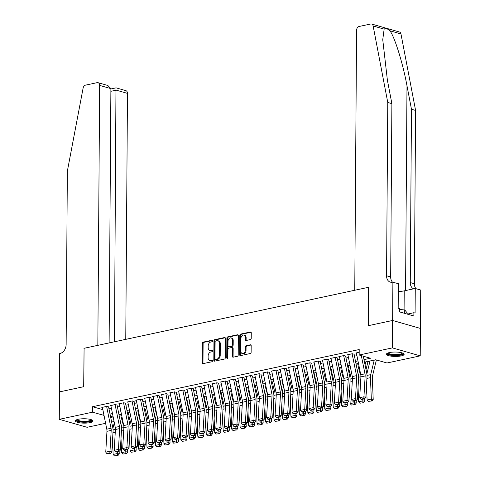 <?xml version="1.0" encoding="UTF-8"?>
<svg xmlns="http://www.w3.org/2000/svg" width="480" height="480" viewBox="0 0 480 480"><rect width="100%" height="100%" fill="white"/><g stroke="black" fill="none" stroke-linecap="round" stroke-linejoin="round"><path stroke-width="0.72" d="M212.61 340.854A0.78 0.564 -74 0 0 212.034 340.224L203.202 342.12A1.11 0.804 -74 0 0 202.368 343.374L202.23 362.748A1.11 0.804 -74 0 0 202.758 363.642A1.11 0.804 -74 0 0 203.052 363.648L211.884 361.758A0.78 0.564 -74 0 0 211.896 360.246L210.75 360.492A3.558 2.574 -74 0 1 209.796 360.468A3.558 2.574 -74 0 1 208.116 357.618L208.128 356.004A3.558 2.574 -74 0 1 210.81 351.99L211.95 351.744A0.78 0.564 -74 0 0 211.962 350.238L210.822 350.484A3.558 2.574 -74 0 1 209.868 350.454A3.558 2.574 -74 0 1 208.188 347.604L208.2 345.99A3.558 2.574 -74 0 1 210.882 341.976L212.022 341.73A0.78 0.564 -74 0 0 212.61 340.854M401.166 355.92A8.832 2.196 0.4 0 1 391.674 356.22A8.832 2.196 0.4 0 1 386.466 354.174A8.832 2.196 0.4 0 1 389.436 352.56A8.832 2.196 0.4 0 1 398.928 352.26A8.832 2.196 0.4 0 1 404.136 354.3A8.832 2.196 0.4 0 1 401.166 355.92M90.066 422.628A8.832 2.196 0.4 0 1 80.574 422.928A8.832 2.196 0.4 0 1 75.366 420.888A8.832 2.196 0.4 0 1 78.33 419.268A8.832 2.196 0.4 0 1 87.822 418.968A8.832 2.196 0.4 0 1 93.03 421.008A8.832 2.196 0.4 0 1 90.066 422.628M250.392 339.576A1.11 0.804 -74 0 0 251.226 338.322L251.268 332.886A1.11 0.804 -74 0 0 250.74 331.998A1.11 0.804 -74 0 0 250.446 331.986L240.636 334.092A1.11 0.804 -74 0 0 239.802 335.346L239.664 354.726A1.11 0.804 -74 0 0 240.192 355.614A1.11 0.804 -74 0 0 240.486 355.62L250.296 353.52A1.11 0.804 -74 0 0 251.13 352.266L251.178 345.696A1.11 0.804 -74 0 0 250.65 344.808A1.11 0.804 -74 0 0 250.356 344.802L246.156 345.702A1.11 0.804 -74 0 0 245.322 346.956L245.298 350.208A2.976 2.148 -74 0 1 242.256 353.544A2.976 2.148 -74 0 1 240.852 351.162L240.942 338.406A2.976 2.148 -74 0 1 243.984 335.07A2.976 2.148 -74 0 1 245.388 337.452L245.37 339.582A1.11 0.804 -74 0 0 245.898 340.47A1.11 0.804 -74 0 0 246.192 340.476L250.392 339.576M105.612 423.324L87.108 427.296L59.28 419.322L59.472 391.902L83.808 386.682L84.078 348.294L368.514 287.304L368.244 325.692L392.586 320.472L392.394 347.892L420.222 355.866L386.994 362.988L375.714 359.76L364.5 362.16M59.28 419.322L92.508 412.194L104.016 415.38M363.99 359.634L370.446 358.248L359.166 355.014L359.202 349.53L92.544 406.71L92.508 412.194M359.166 355.014L392.394 347.892M225.426 338.43A1.11 0.804 -74 0 0 224.898 337.536A1.11 0.804 -74 0 0 224.604 337.53L214.794 339.63A1.11 0.804 -74 0 0 213.96 340.884L213.822 360.264A1.11 0.804 -74 0 0 214.35 361.158A1.11 0.804 -74 0 0 214.644 361.164L224.448 359.058A1.11 0.804 -74 0 0 225.288 357.804L225.426 338.43M227.718 336.864L237.522 334.758A1.11 0.804 -74 0 1 237.822 334.764A1.11 0.804 -74 0 1 238.344 335.658L238.212 355.038A1.11 0.804 -74 0 1 237.372 356.292L233.178 357.192A1.11 0.804 -74 0 1 232.878 357.18A1.11 0.804 -74 0 1 232.35 356.292L232.41 348.432A1.11 0.804 -74 0 0 231.882 347.544A1.11 0.804 -74 0 0 231.582 347.532L228.798 348.132A1.11 0.804 -74 0 0 227.964 349.386L227.904 357.57A0.78 0.564 -74 0 1 226.74 357.816L226.878 338.118A1.11 0.804 -74 0 1 227.718 336.864L228.468 337.074L238.152 334.998M108.768 406.908L106.884 406.368L101.808 407.46L102.456 407.646M117.228 405.09L115.35 404.556L110.274 405.642L110.922 405.828M125.694 403.278L123.816 402.738L118.734 403.83L119.388 404.016M134.16 401.46L132.282 400.926L127.2 402.012L127.854 402.198M142.626 399.648L140.748 399.108L135.666 400.2L136.32 400.386M151.092 397.83L149.214 397.29L144.132 398.382L144.786 398.568M159.558 396.018L157.68 395.478L152.598 396.564L153.246 396.75M168.024 394.2L166.14 393.66L161.064 394.752L161.712 394.938M176.49 392.388L174.606 391.848L169.53 392.934L170.178 393.12M184.956 390.57L183.072 390.03L177.996 391.122L178.644 391.308M193.422 388.758L191.538 388.218L186.462 389.304L187.11 389.49M201.882 386.94L200.004 386.4L194.928 387.492L195.576 387.678M210.348 385.122L208.47 384.588L203.388 385.674L204.042 385.86M218.814 383.31L216.936 382.77L211.854 383.862L212.508 384.048M227.28 381.492L225.402 380.958L220.32 382.044L220.974 382.23M235.746 379.68L233.868 379.14L228.786 380.232L229.44 380.418M244.212 377.862L242.334 377.328L237.252 378.414L237.9 378.6M252.678 376.05L250.794 375.51L245.718 376.602L246.366 376.788M261.144 374.232L259.26 373.692L254.184 374.784L254.832 374.97M269.61 372.42L267.726 371.88L262.65 372.966L263.298 373.158M278.076 370.602L276.192 370.062L271.116 371.154L271.764 371.34M286.536 368.79L284.658 368.25L279.582 369.336L280.23 369.522M295.002 366.972L293.124 366.432L288.042 367.524L288.696 367.71M303.468 365.16L301.59 364.62L296.508 365.706L297.162 365.892M311.934 363.342L310.056 362.802L304.974 363.894L305.628 364.08M320.4 361.524L318.522 360.99L313.44 362.076L314.094 362.262M328.866 359.712L326.988 359.172L321.906 360.264L322.554 360.45M337.332 357.894L335.448 357.36L330.372 358.446L331.02 358.632M345.798 356.082L343.914 355.542L338.838 356.634L339.486 356.82M354.264 354.264L352.38 353.73L347.304 354.816L347.952 355.002M92.544 406.71L102.864 409.668M108.972 408.84L111.42 408.318M117.438 407.028L119.886 406.5M125.904 405.21L128.352 404.688M134.37 403.398L136.818 402.87M142.836 401.58L145.284 401.052M151.302 399.762L153.75 399.24M159.768 397.95L162.216 397.422M168.234 396.132L170.682 395.61M176.7 394.32L179.148 393.792M185.16 392.502L187.608 391.98M193.626 390.69L196.074 390.162M202.092 388.872L204.54 388.35M210.558 387.06L213.006 386.532M219.024 385.242L221.472 384.72M227.49 383.43L229.938 382.902M235.956 381.612L238.404 381.09M244.422 379.8L246.87 379.272M252.888 377.982L255.336 377.454M261.354 376.164L263.802 375.642M269.814 374.352L272.262 373.824M278.28 372.534L280.728 372.012M286.746 370.722L289.194 370.194M295.212 368.904L297.66 368.382M303.678 367.092L306.126 366.564M312.144 365.274L314.592 364.752M320.61 363.462L323.058 362.934M329.076 361.644L331.524 361.122M337.542 359.832L339.99 359.304M346.008 358.014L348.456 357.492M354.468 356.202L356.916 355.674M356.418 353.19L355.77 353.004L359.184 352.266M367.974 361.59L369.978 361.164M392.586 320.472L420.414 328.446L420.222 355.866M114.078 421.512L111.63 422.034M110.7 417.408L113.406 418.188M358.482 363.45L356.034 363.978M350.022 365.268L347.568 365.79M341.556 367.08L339.108 367.608M333.09 368.898L330.642 369.42M324.624 370.71L322.176 371.238M316.158 372.528L313.71 373.05M307.692 374.34L305.244 374.868M299.226 376.158L296.778 376.686M290.76 377.976L288.312 378.498M282.294 379.788L279.846 380.316M273.828 381.606L271.38 382.128M265.362 383.418L262.914 383.946M256.902 385.236L254.454 385.758M248.436 387.048L245.988 387.576M239.97 388.866L237.522 389.388M231.504 390.678L229.056 391.206M223.038 392.496L220.59 393.018M214.572 394.308L212.124 394.836M206.106 396.126L203.658 396.648M197.64 397.938L195.192 398.466M189.174 399.756L186.726 400.284M180.708 401.574L178.26 402.096M172.248 403.386L169.8 403.914M163.782 405.204L161.334 405.726M155.316 407.016L152.868 407.544M146.85 408.834L144.402 409.356M138.384 410.646L135.936 411.174M129.918 412.464L127.47 412.986M121.452 414.276L119.004 414.804M112.986 416.094L110.538 416.616M110.028 414.09L112.476 413.562M118.494 412.272L120.942 411.75M126.96 410.46L129.408 409.932M135.426 408.642L137.874 408.12M143.892 406.83L146.34 406.302M152.358 405.012L154.806 404.49M160.824 403.2L163.272 402.672M169.29 401.382L171.738 400.86M177.756 399.57L180.204 399.042M186.222 397.752L188.67 397.23M194.682 395.94L197.13 395.412M203.148 394.122L205.596 393.6M211.614 392.31L214.062 391.782M220.08 390.492L222.528 389.97M228.546 388.674L230.994 388.152M237.012 386.862L239.46 386.334M245.478 385.044L247.926 384.522M253.944 383.232L256.392 382.704M262.41 381.414L264.858 380.892M270.876 379.602L273.324 379.074M279.336 377.784L281.784 377.262M287.802 375.972L290.25 375.444M296.268 374.154L298.716 373.632M304.734 372.342L307.182 371.814M313.2 370.524L315.648 370.002M321.666 368.712L324.114 368.184M330.132 366.894L332.58 366.372M338.598 365.076L341.046 364.554M347.064 363.264L349.512 362.736M355.53 361.446L357.978 360.924M103.794 414.294L103.788 415.428M209.868 350.454L210.618 350.67A3.558 2.574 -74 0 0 211.572 350.694L210.822 350.484M212.466 350.508L211.572 350.694M209.796 360.468L210.546 360.684A3.558 2.574 -74 0 0 211.506 360.708L210.75 360.492M212.394 360.516L211.506 360.708M212.532 340.494L203.958 342.33A1.11 0.804 -74 0 0 203.118 343.59L202.986 362.964A1.11 0.804 -74 0 0 203.178 363.624M225.228 337.77L215.55 339.846A1.11 0.804 -74 0 0 214.71 341.1L214.572 360.48A1.11 0.804 -74 0 0 214.77 361.134M215.7 340.944A0.78 0.564 -74 0 0 215.112 341.82L214.992 358.83A0.78 0.564 -74 0 0 215.568 359.46L216.774 359.202A3.558 2.574 -74 0 0 219.456 355.188L219.54 343.56A3.558 2.574 -74 0 0 217.86 340.71A3.558 2.574 -74 0 0 216.906 340.686L215.7 340.944M215.934 359.562A0.78 0.564 -74 0 0 216.324 359.676L215.568 359.46M217.86 340.71L218.61 340.926A3.558 2.574 -74 0 1 220.29 343.776L220.212 355.404A3.558 2.574 -74 0 1 217.53 359.418L216.324 359.676M231.882 347.544L232.632 347.76A1.11 0.804 -74 0 1 233.16 348.648L233.106 356.508A1.11 0.804 -74 0 0 233.298 357.162M228.468 337.074A1.11 0.804 -74 0 0 227.628 338.334L227.496 358.032A0.78 0.564 -74 0 0 227.544 358.338M232.464 340.278A2.976 2.148 -74 0 0 231.06 337.896A2.976 2.148 -74 0 0 228.018 341.232L227.988 345.726A1.11 0.804 -74 0 0 228.51 346.614A1.11 0.804 -74 0 0 228.81 346.626L231.594 346.026A1.11 0.804 -74 0 0 232.434 344.772L232.464 340.278L233.214 340.494A2.976 2.148 -74 0 0 231.81 338.112L231.06 337.896M228.51 346.614L229.266 346.83A1.11 0.804 -74 0 0 229.56 346.842L228.81 346.626M233.214 340.494L233.184 344.988A1.11 0.804 -74 0 1 232.344 346.242L229.56 346.842M243.984 335.07L244.734 335.286A2.976 2.148 -74 0 1 246.138 337.668L246.12 339.792A1.11 0.804 -74 0 0 246.318 340.452M242.256 353.544L243.006 353.76A2.976 2.148 -74 0 0 246.048 350.424L245.298 350.208M250.986 345.042L246.912 345.912A1.11 0.804 -74 0 0 246.072 347.172L246.048 350.424M251.07 332.232L241.392 334.308A1.11 0.804 -74 0 0 240.552 335.562L240.414 354.942A1.11 0.804 -74 0 0 240.612 355.596M114.396 455.862L118.11 455.364L114.396 455.862L113.136 454.458L112.536 440.178M112.902 428.4L114.306 422.64M119.556 417.546L120.294 414.528M113.136 454.458L117.372 453.546L117.3 451.848M117.36 455.226L117.372 453.546L119.25 453.888L118.11 455.364M119.142 451.374L119.25 453.888M121.914 416.556L120.516 422.298M106.626 406.422L111.024 428.28A5.664 3.648 -102.1 0 1 111.186 430.41L109.986 451.236L111.864 451.968L113.058 431.142A8.496 5.472 77.9 0 0 112.824 427.95L108.594 406.944M102.396 407.334L106.794 429.186A5.664 3.648 -102.1 0 1 106.95 431.316L105.756 452.142L109.986 451.236L109.836 452.994L106.872 453.63L107.622 453.924L110.586 453.288L109.836 452.994M110.586 453.288L111.864 451.968M105.756 452.142L106.872 453.63M91.782 419.874A7.644 1.902 0.4 0 1 91.458 420.72A7.644 1.902 0.4 0 1 82.476 421.914A7.644 1.902 0.4 0 1 76.632 419.766M77.142 419.58A7.08 1.758 -179.6 0 0 83.286 421.26A7.08 1.758 -179.6 0 0 90.924 420.12A7.08 1.758 -179.6 0 0 91.272 419.676M75.576 420.414A8.778 2.184 -179.6 0 0 83.604 422.244A8.778 2.184 -179.6 0 0 92.532 420.816A8.778 2.184 -179.6 0 0 92.826 420.534M402.882 353.16A7.644 1.902 0.4 0 1 402.558 354.006A7.644 1.902 0.4 0 1 393.582 355.2A7.644 1.902 0.4 0 1 387.732 353.058M388.248 352.872A7.08 1.758 -179.6 0 0 394.386 354.552A7.08 1.758 -179.6 0 0 402.03 353.412A7.08 1.758 -179.6 0 0 402.372 352.968M386.682 353.706A8.778 2.184 -179.6 0 0 394.71 355.536A8.778 2.184 -179.6 0 0 403.638 354.102A8.778 2.184 -179.6 0 0 403.926 353.826M407.19 314.088L407.196 312.936L404.736 309.942L399.372 309.462M404.712 313.374L404.736 309.942M125.76 339.36L127.476 93.378L116.232 90.156L110.874 91.308M114.474 341.778L115.968 88.056M83.946 348.324L97.83 345.348L99.648 85.404A3.396 2.454 -74 0 0 98.046 82.686A3.396 2.454 -74 0 0 97.128 82.662L85.572 85.134A3.396 2.454 -74 0 0 83.094 88.17L67.35 171.18L66.138 344.472A7.926 5.73 106 0 1 60.162 353.424L59.694 353.52L59.43 391.908L83.682 386.712L84.078 348.36M109.116 342.924L110.892 88.626L99.648 85.404M110.886 88.956L116.07 87.846L125.868 90.654A3.396 2.454 106 0 1 127.476 93.378M98.046 82.686L107.844 85.494L110.892 88.626M384.144 29.124L373.14 25.974A3.396 2.454 -74 0 0 371.604 24.024L399.432 31.998A3.396 2.454 106 0 1 400.968 33.948L415.596 110.448L411.474 109.266L406.992 85.812C402.906 63.45 394.86 37.47 389.964 30.792C387.39 28.572 385.452 28.02 384.144 29.124L382.746 39.672L387.396 80.196L391.884 103.656L390.672 276.948A7.926 5.73 -74 0 0 392.514 282.156M391.884 103.656L387.768 102.474L386.556 275.766A7.926 5.73 -74 0 0 390.3 282.12A7.926 5.73 -74 0 0 392.43 282.174L398.346 283.638L398.178 308.208L399.378 308.55L399.354 311.844L413.868 316.002L413.892 312.708L415.098 313.056L415.266 288.486L420.72 290.046L420.456 328.434L392.628 320.466L368.37 325.662L368.64 287.274L354.756 290.256L356.574 30.312A3.396 2.454 -74 0 1 359.136 26.478L370.692 24A3.396 2.454 -74 0 1 371.604 24.024M415.596 110.448L414.384 283.74A7.926 5.73 -74 0 0 415.986 288.69M413.724 288.816A7.926 5.73 -74 0 1 410.268 282.564L411.474 109.266M373.14 25.974L387.768 102.474M392.892 282.078L392.628 320.466M415.266 288.486L404.22 290.856A12.738 3.168 0.4 0 1 398.292 291.552M413.892 312.708L407.31 314.118M122.862 454.05L126.576 453.552L122.862 454.05L121.602 452.64L121.002 438.36M121.368 426.582L122.772 420.822M128.022 415.734L128.76 412.71M121.602 452.64L125.838 451.734L125.766 450.03M125.826 453.414L125.838 451.734L127.716 452.07L126.576 453.552M127.608 449.562L127.716 452.07M130.38 414.738L128.982 420.48M131.328 452.232L135.042 451.734L131.328 452.232L130.068 450.828L129.468 436.548M129.834 424.77L131.238 419.01M136.488 413.916L137.226 410.898M130.068 450.828L134.304 449.916L134.232 448.218M134.292 451.596L134.304 449.916L136.176 450.258L135.042 451.734M136.074 447.744L136.176 450.258M138.84 412.926L137.442 418.668M139.794 450.42L143.508 449.916L139.794 450.42L138.534 449.01L137.934 434.73M138.3 422.952L139.704 417.192M144.954 412.098L145.686 409.08M138.534 449.01L142.77 448.104L142.698 446.4M142.758 449.784L142.77 448.104L144.642 448.44L143.508 449.916M144.54 445.932L144.642 448.44M147.306 411.108L145.908 416.85M148.26 448.602L151.974 448.104L148.26 448.602L147 447.198L146.4 432.918M146.766 421.14L148.17 415.38M153.42 410.286L154.152 407.268M147 447.198L151.23 446.286L151.164 444.588M151.224 447.966L151.23 446.286L153.108 446.628L151.974 448.104M153.006 444.114L153.108 446.628M155.772 409.296L154.374 415.038M115.092 404.61L119.49 426.468A5.664 3.648 -102.1 0 1 119.646 428.592L118.452 449.418L120.33 450.156L121.524 429.33A8.496 5.472 77.9 0 0 121.284 426.138L117.06 405.132M110.856 405.516L115.26 427.374A5.664 3.648 -102.1 0 1 115.416 429.498L114.222 450.33L118.452 449.418L118.302 451.176L115.338 451.812L116.088 452.106L119.052 451.47L118.302 451.176M119.052 451.47L120.33 450.156M114.222 450.33L115.338 451.812M123.558 402.792L127.956 424.65A5.664 3.648 -102.1 0 1 128.112 426.78L126.918 447.606L128.79 448.338L129.99 427.512A8.496 5.472 77.9 0 0 129.75 424.32L125.52 403.314M119.322 403.704L123.726 425.556A5.664 3.648 -102.1 0 1 123.882 427.686L122.688 448.512L126.918 447.606L126.768 449.364L123.804 450L124.554 450.294L127.512 449.658L126.768 449.364M127.512 449.658L128.79 448.338M122.688 448.512L123.804 450M132.024 400.98L136.422 422.838A5.664 3.648 -102.1 0 1 136.578 424.962L135.384 445.788L137.256 446.526L138.456 425.7A8.496 5.472 77.9 0 0 138.216 422.508L133.986 401.496M127.788 401.886L132.192 423.744A5.664 3.648 -102.1 0 1 132.348 425.868L131.154 446.694L135.384 445.788L135.228 447.546L132.27 448.182L133.02 448.476L135.978 447.84L135.228 447.546M135.978 447.84L137.256 446.526M131.154 446.694L132.27 448.182M140.49 399.162L144.888 421.02A5.664 3.648 -102.1 0 1 145.044 423.15L143.85 443.976L145.722 444.708L146.916 423.882A8.496 5.472 77.9 0 0 146.682 420.69L142.452 399.684M136.254 400.074L140.652 421.926A5.664 3.648 -102.1 0 1 140.814 424.056L139.614 444.882L143.85 443.976L143.694 445.734L140.736 446.37L141.48 446.664L144.444 446.028L143.694 445.734M144.444 446.028L145.722 444.708M139.614 444.882L140.736 446.37M156.726 446.79L160.44 446.286L156.726 446.79L155.466 445.38L154.866 431.1M155.232 419.322L156.63 413.562M161.886 408.468L162.618 405.45M155.466 445.38L159.696 444.474L159.624 442.77M159.684 446.154L159.696 444.474L161.574 444.81L160.44 446.286M161.472 442.302L161.574 444.81M164.238 407.478L162.84 413.22M148.95 397.35L153.354 419.202A5.664 3.648 -102.1 0 1 153.51 421.332L152.316 442.158L154.188 442.896L155.382 422.07A8.496 5.472 77.9 0 0 155.148 418.878L150.918 397.866M144.72 398.256L149.118 420.114A5.664 3.648 -102.1 0 1 149.28 422.238L148.08 443.064L152.316 442.158L152.16 443.916L149.196 444.552L149.946 444.846L152.91 444.21L152.16 443.916M152.91 444.21L154.188 442.896M148.08 443.064L149.196 444.552M165.192 444.972L168.9 444.474L165.192 444.972L163.932 443.562L163.332 429.288M163.698 417.51L165.096 411.75M170.352 406.656L171.084 403.638M163.932 443.562L168.162 442.656L168.09 440.958M168.15 444.336L168.162 442.656L170.04 442.998L168.9 444.474M169.932 440.484L170.04 442.998M172.704 405.666L171.306 411.408M157.416 395.532L161.82 417.39A5.664 3.648 -102.1 0 1 161.976 419.514L160.782 440.346L162.654 441.078L163.848 420.252A8.496 5.472 77.9 0 0 163.614 417.06L159.384 396.054M153.186 396.438L157.584 418.296A5.664 3.648 -102.1 0 1 157.74 420.426L156.546 441.252L160.782 440.346L160.626 442.104L157.662 442.74L158.412 443.034L161.376 442.398L160.626 442.104M161.376 442.398L162.654 441.078M156.546 441.252L157.662 442.74M173.652 443.16L177.366 442.656L173.652 443.16L172.398 441.75L171.798 427.47M172.164 415.692L173.562 409.932M178.818 404.838L179.55 401.82M172.398 441.75L176.628 440.844L176.556 439.14M176.616 442.524L176.628 440.844L178.506 441.18L177.366 442.656M178.398 438.672L178.506 441.18M181.17 403.848L179.772 409.59M165.882 393.72L170.286 415.572A5.664 3.648 -102.1 0 1 170.442 417.702L169.248 438.528L171.12 439.266L172.314 418.434A8.496 5.472 77.9 0 0 172.08 415.248L167.85 394.236M161.652 394.626L166.05 416.484A5.664 3.648 -102.1 0 1 166.206 418.608L165.012 439.434L169.248 438.528L169.092 440.286L166.128 440.922L166.878 441.216L169.842 440.58L169.092 440.286M169.842 440.58L171.12 439.266M165.012 439.434L166.128 440.922M182.118 441.342L185.832 440.844L182.118 441.342L180.864 439.932L180.264 425.658M180.624 413.88L182.028 408.12M187.278 403.026L188.016 400.002M180.864 439.932L185.094 439.026L185.022 437.328M185.082 440.706L185.094 439.026L186.972 439.368L185.832 440.844M186.864 436.854L186.972 439.368M189.636 402.036L188.238 407.778M174.348 391.902L178.752 413.76A5.664 3.648 -102.1 0 1 178.908 415.884L177.708 436.716L179.586 437.448L180.78 416.622A8.496 5.472 77.9 0 0 180.546 413.43L176.316 392.424M170.118 392.808L174.516 414.666A5.664 3.648 -102.1 0 1 174.672 416.796L173.478 437.622L177.708 436.716L177.558 438.474L174.594 439.11L175.344 439.404L178.308 438.768L177.558 438.474M178.308 438.768L179.586 437.448M173.478 437.622L174.594 439.11M190.584 439.53L194.298 439.026L190.584 439.53L189.33 438.12L188.73 423.84M189.09 412.062L190.494 406.302M195.744 401.208L196.482 398.19M189.33 438.12L193.56 437.214L193.488 435.51M193.548 438.894L193.56 437.214L195.438 437.55L194.298 439.026M195.33 435.042L195.438 437.55M198.102 400.218L196.704 405.96M182.814 390.09L187.212 411.942A5.664 3.648 -102.1 0 1 187.374 414.072L186.174 434.898L188.052 435.63L189.246 414.804A8.496 5.472 77.9 0 0 189.012 411.618L184.782 390.606M178.584 390.996L182.982 412.854A5.664 3.648 -102.1 0 1 183.138 414.978L181.944 435.804L186.174 434.898L186.024 436.656L183.06 437.292L183.81 437.586L186.774 436.95L186.024 436.656M186.774 436.95L188.052 435.63M181.944 435.804L183.06 437.292M199.05 437.712L202.764 437.214L199.05 437.712L197.79 436.302L197.19 422.028M197.556 410.25L198.96 404.49M204.21 399.396L204.948 396.372M197.79 436.302L202.026 435.396L201.954 433.698M202.014 437.076L202.026 435.396L203.904 435.738L202.764 437.214M203.796 433.224L203.904 435.738M206.568 398.406L205.17 404.148M191.28 388.272L195.678 410.13A5.664 3.648 -102.1 0 1 195.84 412.254L194.64 433.08L196.518 433.818L197.712 412.992A8.496 5.472 77.9 0 0 197.478 409.8L193.248 388.794M187.05 389.178L191.448 411.036A5.664 3.648 -102.1 0 1 191.604 413.166L190.41 433.992L194.64 433.08L194.49 434.844L191.526 435.474L192.276 435.768L195.24 435.138L194.49 434.844M195.24 435.138L196.518 433.818M190.41 433.992L191.526 435.474M207.516 435.894L211.23 435.396L207.516 435.894L206.256 434.49L205.656 420.21M206.022 408.432L207.426 402.672M212.676 397.578L213.414 394.56M206.256 434.49L210.492 433.584L210.42 431.88M210.48 435.264L210.492 433.584L212.37 433.92L211.23 435.396M212.262 431.412L212.37 433.92M215.034 396.588L213.636 402.33M199.746 386.454L204.144 408.312A5.664 3.648 -102.1 0 1 204.3 410.442L203.106 431.268L204.984 432L206.178 411.174A8.496 5.472 77.9 0 0 205.938 407.982L201.714 386.976M195.51 387.366L199.914 409.224A5.664 3.648 -102.1 0 1 200.07 411.348L198.876 432.174L203.106 431.268L202.956 433.026L199.992 433.662L200.742 433.956L203.706 433.32L202.956 433.026M203.706 433.32L204.984 432M198.876 432.174L199.992 433.662M215.982 434.082L219.696 433.584L215.982 434.082L214.722 432.672L214.122 418.392M214.488 406.614L215.892 400.854M221.142 395.766L221.88 392.742M214.722 432.672L218.958 431.766L218.886 430.062M218.946 433.446L218.958 431.766L220.83 432.108L219.696 433.584M220.728 429.594L220.83 432.108M223.494 394.776L222.096 400.518M208.212 384.642L212.61 406.5A5.664 3.648 -102.1 0 1 212.766 408.624L211.572 429.45L213.444 430.188L214.644 409.362A8.496 5.472 77.9 0 0 214.404 406.17L210.174 385.164M203.976 385.548L208.38 407.406A5.664 3.648 -102.1 0 1 208.536 409.536L207.342 430.362L211.572 429.45L211.422 431.208L208.458 431.844L209.208 432.138L212.166 431.502L211.422 431.208M212.166 431.502L213.444 430.188M207.342 430.362L208.458 431.844M224.448 432.264L228.162 431.766L224.448 432.264L223.188 430.86L222.588 416.58M222.954 404.802L224.358 399.042M229.608 393.948L230.34 390.93M223.188 430.86L227.424 429.948L227.352 428.25M227.412 431.628L227.424 429.948L229.296 430.29L228.162 431.766M229.194 427.776L229.296 430.29M231.96 392.958L230.562 398.7M216.678 382.824L221.076 404.682A5.664 3.648 -102.1 0 1 221.232 406.812L220.038 427.638L221.91 428.37L223.11 407.544A8.496 5.472 77.9 0 0 222.87 404.352L218.64 383.346M212.442 383.736L216.846 405.588A5.664 3.648 -102.1 0 1 217.002 407.718L215.808 428.544L220.038 427.638L219.882 429.396L216.924 430.032L217.674 430.326L220.632 429.69L219.882 429.396M220.632 429.69L221.91 428.37M215.808 428.544L216.924 430.032M232.914 430.452L236.628 429.954L232.914 430.452L231.654 429.042L231.054 414.762M231.42 402.984L232.824 397.224M238.074 392.136L238.806 389.112M231.654 429.042L235.884 428.136L235.818 426.432M235.878 429.816L235.884 428.136L237.762 428.472L236.628 429.954M237.66 425.964L237.762 428.472M240.426 391.14L239.028 396.882M225.144 381.012L229.542 402.87A5.664 3.648 -102.1 0 1 229.698 404.994L228.504 425.82L230.376 426.558L231.57 405.732A8.496 5.472 77.9 0 0 231.336 402.54L227.106 381.534M220.908 381.918L225.306 403.776A5.664 3.648 -102.1 0 1 225.468 405.9L224.268 426.732L228.504 425.82L228.348 427.578L225.39 428.214L226.134 428.508L229.098 427.872L228.348 427.578M229.098 427.872L230.376 426.558M224.268 426.732L225.39 428.214M241.38 428.634L245.094 428.136L241.38 428.634L240.12 427.23L239.52 412.95M239.886 401.172L241.284 395.412M246.54 390.318L247.272 387.3M240.12 427.23L244.35 426.318L244.278 424.62M244.338 427.998L244.35 426.318L246.228 426.66L245.094 428.136M246.126 424.146L246.228 426.66M248.892 389.328L247.494 395.07M233.604 379.194L238.008 401.052A5.664 3.648 -102.1 0 1 238.164 403.182L236.97 424.008L238.842 424.74L240.036 403.914A8.496 5.472 77.9 0 0 239.802 400.722L235.572 379.716M229.374 380.106L233.772 401.958A5.664 3.648 -102.1 0 1 233.934 404.088L232.734 424.914L236.97 424.008L236.814 425.766L233.85 426.402L234.6 426.696L237.564 426.06L236.814 425.766M237.564 426.06L238.842 424.74M232.734 424.914L233.85 426.402M249.846 426.822L253.554 426.324L249.846 426.822L248.586 425.412L247.986 411.132M248.352 399.354L249.75 393.594M255.006 388.5L255.738 385.482M248.586 425.412L252.816 424.506L252.744 422.802M252.804 426.186L252.816 424.506L254.694 424.842L253.554 426.324M254.586 422.334L254.694 424.842M257.358 387.51L255.96 393.252M242.07 377.382L246.474 399.24A5.664 3.648 -102.1 0 1 246.63 401.364L245.436 422.19L247.308 422.928L248.502 402.102A8.496 5.472 77.9 0 0 248.268 398.91L244.038 377.904M237.84 378.288L242.238 400.146A5.664 3.648 -102.1 0 1 242.394 402.27L241.2 423.096L245.436 422.19L245.28 423.948L242.316 424.584L243.066 424.878L246.03 424.242L245.28 423.948M246.03 424.242L247.308 422.928M241.2 423.096L242.316 424.584M258.306 425.004L262.02 424.506L258.306 425.004L257.052 423.6L256.452 409.32M256.818 397.542L258.216 391.782M263.472 386.688L264.204 383.67M257.052 423.6L261.282 422.688L261.21 420.99M261.27 424.368L261.282 422.688L263.16 423.03L262.02 424.506M263.052 420.516L263.16 423.03M265.824 385.698L264.426 391.44M250.536 375.564L254.94 397.422A5.664 3.648 -102.1 0 1 255.096 399.552L253.902 420.378L255.774 421.11L256.968 400.284A8.496 5.472 77.9 0 0 256.734 397.092L252.504 376.086M246.306 376.476L250.704 398.328A5.664 3.648 -102.1 0 1 250.86 400.458L249.666 421.284L253.902 420.378L253.746 422.136L250.782 422.772L251.532 423.066L254.496 422.43L253.746 422.136M254.496 422.43L255.774 421.11M249.666 421.284L250.782 422.772M266.772 423.192L270.486 422.688L266.772 423.192L265.518 421.782L264.918 407.502M265.278 395.724L266.682 389.964M271.932 384.87L272.67 381.852M265.518 421.782L269.748 420.876L269.676 419.172M269.736 422.556L269.748 420.876L271.626 421.212L270.486 422.688M271.518 418.704L271.626 421.212M274.29 383.88L272.892 389.622M259.002 373.752L263.406 395.604A5.664 3.648 -102.1 0 1 263.562 397.734L262.362 418.56L264.24 419.298L265.434 398.472A8.496 5.472 77.9 0 0 265.2 395.28L260.97 374.268M254.772 374.658L259.17 396.516A5.664 3.648 -102.1 0 1 259.326 398.64L258.132 419.466L262.362 418.56L262.212 420.318L259.248 420.954L259.998 421.248L262.962 420.612L262.212 420.318M262.962 420.612L264.24 419.298M258.132 419.466L259.248 420.954M275.238 421.374L278.952 420.876L275.238 421.374L273.984 419.964L273.384 405.69M273.744 393.912L275.148 388.152M280.398 383.058L281.136 380.04M273.984 419.964L278.214 419.058L278.142 417.36M278.202 420.738L278.214 419.058L280.092 419.4L278.952 420.876M279.984 416.886L280.092 419.4M282.756 382.068L281.358 387.81M267.468 371.934L271.866 393.792A5.664 3.648 -102.1 0 1 272.028 395.922L270.828 416.748L272.706 417.48L273.9 396.654A8.496 5.472 77.9 0 0 273.666 393.462L269.436 372.456M263.238 372.84L267.636 394.698A5.664 3.648 -102.1 0 1 267.792 396.828L266.598 417.654L270.828 416.748L270.678 418.506L267.714 419.142L268.464 419.436L271.428 418.8L270.678 418.506M271.428 418.8L272.706 417.48M266.598 417.654L267.714 419.142M283.704 419.562L287.418 419.058L283.704 419.562L282.444 418.152L281.844 403.872M282.21 392.094L283.614 386.334M288.864 381.24L289.602 378.222M282.444 418.152L286.68 417.246L286.608 415.542M286.668 418.926L286.68 417.246L288.558 417.582L287.418 419.058M288.45 415.074L288.558 417.582M291.222 380.25L289.824 385.992M275.934 370.122L280.332 391.974A5.664 3.648 -102.1 0 1 280.494 394.104L279.294 414.93L281.172 415.668L282.366 394.836A8.496 5.472 77.9 0 0 282.132 391.65L277.902 370.638M271.704 371.028L276.102 392.886A5.664 3.648 -102.1 0 1 276.258 395.01L275.064 415.836L279.294 414.93L279.144 416.688L276.18 417.324L276.93 417.618L279.894 416.982L279.144 416.688M279.894 416.982L281.172 415.668M275.064 415.836L276.18 417.324M292.17 417.744L295.884 417.246L292.17 417.744L290.91 416.334L290.31 402.06M290.676 390.282L292.08 384.522M297.33 379.428L298.068 376.41M290.91 416.334L295.146 415.428L295.074 413.73M295.134 417.108L295.146 415.428L297.024 415.77L295.884 417.246M296.916 413.256L297.024 415.77M299.688 378.438L298.29 384.18M284.4 368.304L288.798 390.162A5.664 3.648 -102.1 0 1 288.954 392.286L287.76 413.118L289.638 413.85L290.832 393.024A8.496 5.472 77.9 0 0 290.592 389.832L286.368 368.826M280.164 369.21L284.568 391.068A5.664 3.648 -102.1 0 1 284.724 393.198L283.53 414.024L287.76 413.118L287.61 414.876L284.646 415.512L285.396 415.806L288.36 415.17L287.61 414.876M288.36 415.17L289.638 413.85M283.53 414.024L284.646 415.512M300.636 415.932L304.35 415.428L300.636 415.932L299.376 414.522L298.776 400.242M299.142 388.464L300.546 382.704M305.796 377.61L306.534 374.592M299.376 414.522L303.612 413.616L303.54 411.912M303.6 415.296L303.612 413.616L305.484 413.952L304.35 415.428M305.382 411.444L305.484 413.952M308.148 376.62L306.75 382.362M292.866 366.492L297.264 388.344A5.664 3.648 -102.1 0 1 297.42 390.474L296.226 411.3L298.098 412.038L299.298 391.206A8.496 5.472 77.9 0 0 299.058 388.02L294.828 367.008M288.63 367.398L293.034 389.256A5.664 3.648 -102.1 0 1 293.19 391.38L291.996 412.206L296.226 411.3L296.076 413.058L293.112 413.694L293.862 413.988L296.82 413.352L296.076 413.058M296.82 413.352L298.098 412.038M291.996 412.206L293.112 413.694M309.102 414.114L312.816 413.616L309.102 414.114L307.842 412.704L307.242 398.43M307.608 386.652L309.012 380.892M314.262 375.798L314.994 372.774M307.842 412.704L312.078 411.798L312.006 410.1M312.066 413.478L312.078 411.798L313.95 412.14L312.816 413.616M313.848 409.626L313.95 412.14M316.614 374.808L315.216 380.55M301.332 364.674L305.73 386.532A5.664 3.648 -102.1 0 1 305.886 388.656L304.692 409.482L306.564 410.22L307.764 389.394A8.496 5.472 77.9 0 0 307.524 386.202L303.294 365.196M297.096 365.58L301.5 387.438A5.664 3.648 -102.1 0 1 301.656 389.568L300.462 410.394L304.692 409.482L304.536 411.246L301.578 411.876L302.328 412.17L305.286 411.54L304.536 411.246M305.286 411.54L306.564 410.22M300.462 410.394L301.578 411.876M317.568 412.296L321.282 411.798L317.568 412.296L316.308 410.892L315.708 396.612M316.074 384.834L317.478 379.074M322.728 373.98L323.46 370.962M316.308 410.892L320.538 409.986L320.472 408.282M320.532 411.666L320.538 409.986L322.416 410.322L321.282 411.798M322.314 407.814L322.416 410.322M325.08 372.99L323.682 378.732M309.798 362.856L314.196 384.714A5.664 3.648 -102.1 0 1 314.352 386.844L313.158 407.67L315.03 408.402L316.224 387.576A8.496 5.472 77.9 0 0 315.99 384.39L311.76 363.378M305.562 363.768L309.96 385.626A5.664 3.648 -102.1 0 1 310.122 387.75L308.922 408.576L313.158 407.67L313.002 409.428L310.044 410.064L310.788 410.358L313.752 409.722L313.002 409.428M313.752 409.722L315.03 408.402M308.922 408.576L310.044 410.064M326.034 410.484L329.748 409.986L326.034 410.484L324.774 409.074L324.174 394.794M324.54 383.016L325.938 377.256M331.194 372.168L331.926 369.144M324.774 409.074L329.004 408.168L328.932 406.464M328.992 409.848L329.004 408.168L330.882 408.51L329.748 409.986M330.78 405.996L330.882 408.51M333.546 371.178L332.148 376.92M318.258 361.044L322.662 382.902A5.664 3.648 -102.1 0 1 322.818 385.026L321.624 405.852L323.496 406.59L324.69 385.764A8.496 5.472 77.9 0 0 324.456 382.572L320.226 361.566M314.028 361.95L318.426 383.808A5.664 3.648 -102.1 0 1 318.588 385.938L317.388 406.764L321.624 405.852L321.468 407.61L318.504 408.246L319.254 408.54L322.218 407.904L321.468 407.61M322.218 407.904L323.496 406.59M317.388 406.764L318.504 408.246M334.5 408.666L338.214 408.168L334.5 408.666L333.24 407.262L332.64 392.982M333.006 381.204L334.404 375.444M339.66 370.35L340.392 367.332M333.24 407.262L337.47 406.35L337.398 404.652M337.458 408.03L337.47 406.35L339.348 406.692L338.214 408.168M339.24 404.178L339.348 406.692M342.012 369.36L340.614 375.102M326.724 359.226L331.128 381.084A5.664 3.648 -102.1 0 1 331.284 383.214L330.09 404.04L331.962 404.772L333.156 383.946A8.496 5.472 77.9 0 0 332.922 380.754L328.692 359.748M322.494 360.138L326.892 381.99A5.664 3.648 -102.1 0 1 327.048 384.12L325.854 404.946L330.09 404.04L329.934 405.798L326.97 406.434L327.72 406.728L330.684 406.092L329.934 405.798M330.684 406.092L331.962 404.772M325.854 404.946L326.97 406.434M342.96 406.854L346.674 406.356L342.96 406.854L341.706 405.444L341.106 391.164M341.472 379.386L342.87 373.626M348.126 368.538L348.858 365.514M341.706 405.444L345.936 404.538L345.864 402.834M345.924 406.218L345.936 404.538L347.814 404.874L346.674 406.356M347.706 402.366L347.814 404.874M350.478 367.542L349.08 373.284M335.19 357.414L339.594 379.272A5.664 3.648 -102.1 0 1 339.75 381.396L338.556 402.222L340.428 402.96L341.622 382.134A8.496 5.472 77.9 0 0 341.388 378.942L337.158 357.936M330.96 358.32L335.358 380.178A5.664 3.648 -102.1 0 1 335.514 382.302L334.32 403.134L338.556 402.222L338.4 403.98L335.436 404.616L336.186 404.91L339.15 404.274L338.4 403.98M339.15 404.274L340.428 402.96M334.32 403.134L335.436 404.616M351.426 405.036L355.14 404.538L351.426 405.036L350.172 403.632L349.572 389.352M349.932 377.574L351.336 371.814M356.586 366.72L357.324 363.702M350.172 403.632L354.402 402.72L354.33 401.022M354.39 404.4L354.402 402.72L356.28 403.062L355.14 404.538M356.172 400.548L356.28 403.062M358.944 365.73L357.546 371.472M343.656 355.596L348.06 377.454A5.664 3.648 -102.1 0 1 348.216 379.584L347.016 400.41L348.894 401.142L350.088 380.316A8.496 5.472 77.9 0 0 349.854 377.124L345.624 356.118M339.426 356.508L343.824 378.36A5.664 3.648 -102.1 0 1 343.98 380.49L342.786 401.316L347.016 400.41L346.866 402.168L343.902 402.804L344.652 403.098L347.616 402.462L346.866 402.168M347.616 402.462L348.894 401.142M342.786 401.316L343.902 402.804M359.892 403.224L363.606 402.726L359.892 403.224L358.638 401.814L358.038 387.534M358.398 375.756L359.802 369.996M365.052 364.902L365.79 361.884M358.638 401.814L362.868 400.908L362.796 399.204M362.856 402.588L362.868 400.908L364.746 401.244L363.606 402.726M364.638 398.736L364.746 401.244M368.016 361.41L366.012 369.654M352.122 353.784L356.52 375.642A5.664 3.648 -102.1 0 1 356.682 377.766L355.482 398.592L357.36 399.33L358.554 378.504A8.496 5.472 77.9 0 0 358.32 375.312L354.09 354.306M347.892 354.69L352.29 376.548A5.664 3.648 -102.1 0 1 352.446 378.672L351.252 399.498L355.482 398.592L355.332 400.35L352.368 400.986L353.118 401.28L356.082 400.644L355.332 400.35M356.082 400.644L357.36 399.33M351.252 399.498L352.368 400.986M368.358 401.406L372.072 400.908L368.358 401.406L367.098 400.002L366.498 385.722M366.864 373.944L370.02 360.978M367.098 400.002L371.334 399.09L370.434 377.664A8.496 5.472 -102.1 0 1 370.71 374.622L374.256 360.072M371.322 400.77L371.334 399.09L373.212 399.432L372.072 400.908M376.398 359.952L372.498 375.978A5.664 3.648 77.9 0 0 372.312 378.006L373.212 399.432M361.326 355.638L364.986 373.824A5.664 3.648 -102.1 0 1 365.148 375.954L363.948 396.78L365.826 397.512L367.02 376.686A8.496 5.472 77.9 0 0 366.786 373.494L363.3 356.202M356.358 352.878L360.756 374.73A5.664 3.648 -102.1 0 1 360.912 376.86L359.718 397.686L363.948 396.78L363.798 398.538L360.834 399.174L361.584 399.468L364.548 398.832L363.798 398.538M364.548 398.832L365.826 397.512M359.718 397.686L360.834 399.174M212.424 340.338L212.034 340.224M212.28 360.36L211.896 360.246M212.352 350.346L211.962 350.238M202.986 362.964L202.23 362.748M203.118 343.59L202.368 343.374M203.958 342.33L203.202 342.12M214.572 360.48L213.822 360.264M214.71 341.1L213.96 340.884M215.55 339.846L214.794 339.63M225.156 337.686L224.604 337.53M217.53 359.418L216.774 359.202M220.212 355.404L219.456 355.188M220.29 343.776L219.54 343.56M238.08 334.92L237.522 334.758M233.106 356.508L232.35 356.292M233.16 348.648L232.41 348.432M227.496 358.032L226.74 357.816M227.628 338.334L226.878 338.118M232.344 346.242L231.594 346.026M233.184 344.988L232.434 344.772M246.12 339.792L245.37 339.582M246.138 337.668L245.388 337.452M246.072 347.172L245.322 346.956M246.912 345.912L246.156 345.702M250.908 344.958L250.356 344.802M240.414 354.942L239.664 354.726M240.552 335.562L239.802 335.346M241.392 334.308L240.636 334.092M250.998 332.148L250.446 331.986M112.956 432.876L115.248 432.384M113.064 429.87L115.422 429.36M111.024 428.28L106.794 429.186M111.186 430.41L106.95 431.316M406.992 85.812L405.564 290.568M390.672 276.948L386.556 275.766M410.268 282.564L414.384 283.74M400.968 33.948L389.964 30.792M404.088 309.882L404.22 290.856M121.422 431.058L123.714 430.566M121.524 428.052L123.888 427.548M129.888 429.246L132.18 428.754M129.99 426.24L132.354 425.73M138.354 427.428L140.646 426.936M138.456 424.422L140.82 423.918M146.82 425.616L149.112 425.124M146.922 422.61L149.286 422.1M119.49 426.468L115.26 427.374M119.646 428.592L115.416 429.498M127.956 424.65L123.726 425.556M128.112 426.78L123.882 427.686M136.422 422.838L132.192 423.744M136.578 424.962L132.348 425.868M144.888 421.02L140.652 421.926M145.044 423.15L140.814 424.056M155.286 423.798L157.578 423.306M155.388 420.792L157.752 420.288M153.354 419.202L149.118 420.114M153.51 421.332L149.28 422.238M163.752 421.986L166.044 421.494M163.854 418.98L166.212 418.47M161.82 417.39L157.584 418.296M161.976 419.514L157.74 420.426M172.218 420.168L174.51 419.676M172.32 417.162L174.678 416.658M170.286 415.572L166.05 416.484M170.442 417.702L166.206 418.608M180.678 418.356L182.976 417.864M180.786 415.35L183.144 414.84M178.752 413.76L174.516 414.666M178.908 415.884L174.672 416.796M189.144 416.538L191.436 416.046M189.252 413.532L191.61 413.028M187.212 411.942L182.982 412.854M187.374 414.072L183.138 414.978M197.61 414.72L199.902 414.228M197.718 411.714L200.076 411.21M195.678 410.13L191.448 411.036M195.84 412.254L191.604 413.166M206.076 412.908L208.368 412.416M206.178 409.902L208.542 409.398M204.144 408.312L199.914 409.224M204.3 410.442L200.07 411.348M214.542 411.09L216.834 410.598M214.644 408.084L217.008 407.58M212.61 406.5L208.38 407.406M212.766 408.624L208.536 409.536M223.008 409.278L225.3 408.786M223.11 406.272L225.474 405.762M221.076 404.682L216.846 405.588M221.232 406.812L217.002 407.718M231.474 407.46L233.766 406.968M231.576 404.454L233.94 403.95M229.542 402.87L225.306 403.776M229.698 404.994L225.468 405.9M239.94 405.648L242.232 405.156M240.042 402.642L242.406 402.132M238.008 401.052L233.772 401.958M238.164 403.182L233.934 404.088M248.406 403.83L250.698 403.338M248.508 400.824L250.866 400.32M246.474 399.24L242.238 400.146M246.63 401.364L242.394 402.27M256.872 402.018L259.164 401.526M256.974 399.012L259.332 398.502M254.94 397.422L250.704 398.328M255.096 399.552L250.86 400.458M265.332 400.2L267.63 399.708M265.44 397.194L267.798 396.69M263.406 395.604L259.17 396.516M263.562 397.734L259.326 398.64M273.798 398.388L276.09 397.896M273.906 395.382L276.264 394.872M271.866 393.792L267.636 394.698M272.028 395.922L267.792 396.828M282.264 396.57L284.556 396.078M282.372 393.564L284.73 393.06M280.332 391.974L276.102 392.886M280.494 394.104L276.258 395.01M290.73 394.758L293.022 394.266M290.832 391.752L293.196 391.242M288.798 390.162L284.568 391.068M288.954 392.286L284.724 393.198M299.196 392.94L301.488 392.448M299.298 389.934L301.662 389.43M297.264 388.344L293.034 389.256M297.42 390.474L293.19 391.38M307.662 391.122L309.954 390.636M307.764 388.116L310.128 387.612M305.73 386.532L301.5 387.438M305.886 388.656L301.656 389.568M316.128 389.31L318.42 388.818M316.23 386.304L318.594 385.8M314.196 384.714L309.96 385.626M314.352 386.844L310.122 387.75M324.594 387.492L326.886 387M324.696 384.486L327.06 383.982M322.662 382.902L318.426 383.808M322.818 385.026L318.588 385.938M333.06 385.68L335.352 385.188M333.162 382.674L335.52 382.164M331.128 381.084L326.892 381.99M331.284 383.214L327.048 384.12M341.526 383.862L343.818 383.37M341.628 380.856L343.986 380.352M339.594 379.272L335.358 380.178M339.75 381.396L335.514 382.302M349.986 382.05L352.284 381.558M350.094 379.044L352.452 378.534M348.06 377.454L343.824 378.36M348.216 379.584L343.98 380.49M358.452 380.232L360.744 379.74M358.56 377.226L360.918 376.722M356.52 375.642L352.29 376.548M356.682 377.766L352.446 378.672M366.918 378.42L370.434 377.664M367.026 375.414L370.71 374.622M364.986 373.824L360.756 374.73M365.148 375.954L360.912 376.86M216.114 359.67L215.364 359.454"/></g></svg>
